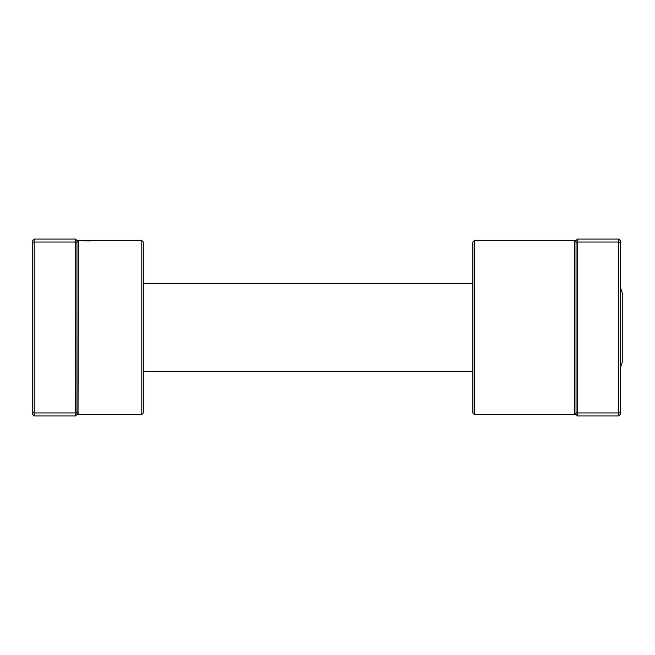 <?xml version="1.0" encoding="UTF-8"?>
<svg xmlns="http://www.w3.org/2000/svg" width="655" height="655" viewBox="0 0 655 655"><rect width="100%" height="100%" fill="white"/><g stroke="black" fill="none" stroke-linecap="round" stroke-linejoin="round"><path stroke-width="0.98" d="M75.489 415.925L75.489 239.075L34.224 239.075L34.224 415.925L75.489 415.925L76.962 414.451A1.474 1.449 180 0 1 78.436 413.002L76.962 414.451L76.962 240.549L78.436 241.998L78.297 241.392M83.75 240.786L84.994 240.844M85.224 240.852L89.678 240.876M90.98 240.844L92.33 240.786M141.807 240.549L143.281 242.023L143.281 412.977L141.807 414.451L141.807 240.549L76.962 240.549L75.489 239.075M78.027 414.001L78.436 241.998A1.474 1.449 180 0 1 76.962 240.549M76.962 242.637L75.489 242.023L34.224 242.023L32.75 242.637L32.75 240.549L34.224 239.075M76.962 412.363L75.489 412.977L34.224 412.977L32.75 412.363L32.75 242.637M34.224 415.925L32.75 414.451L32.75 412.363M620.244 287.046L622.25 292.662L622.25 362.338L620.244 367.954M474.343 414.451L472.869 412.977L472.869 242.023L474.343 240.549L474.343 414.451L576.032 414.451L574.558 413.002L574.697 413.608M577.505 415.925L576.032 414.451L576.032 242.637L577.505 242.023L577.505 415.925L618.77 415.925L618.77 239.075L577.505 239.075L577.505 242.023L618.77 242.023L620.244 242.637L620.244 414.451L618.77 415.925M618.77 239.075L620.244 240.549L620.244 242.637M576.032 412.363L577.505 412.977L618.77 412.977L620.244 412.363M576.032 242.637L576.032 240.549L574.558 241.998L577.505 239.075M574.771 241.245L574.558 241.998A1.474 1.449 0 0 0 576.032 240.549L474.343 240.549M576.032 414.451A1.474 1.449 -0 0 0 574.558 413.002L574.558 241.998M141.807 414.451L76.962 414.451M472.869 371.712L143.281 371.712M472.869 283.287L143.281 283.287"/></g></svg>
